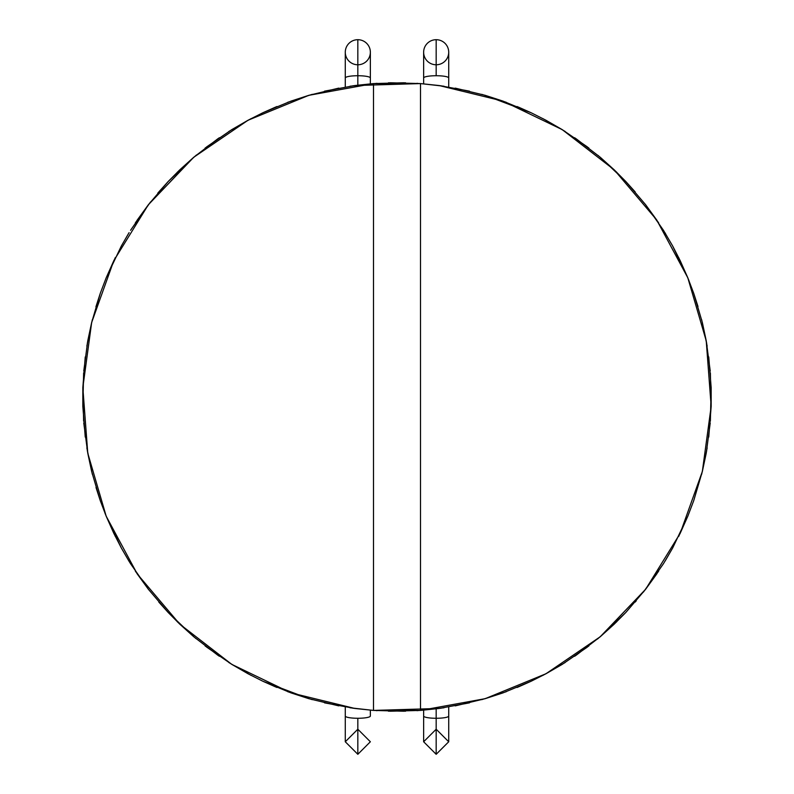 <?xml version="1.0" encoding="UTF-8"?>
<svg xmlns="http://www.w3.org/2000/svg" width="794" height="794" viewBox="0 0 794 794"><rect width="100%" height="100%" fill="white"/><g stroke="black" fill="none" stroke-linecap="round" stroke-linejoin="round"><path stroke-width="1.19" d="M423.639 83.827L423.639 77.971A12.535 2.243 -0 0 1 436.174 75.728A12.535 2.243 180 0 0 423.639 77.971L423.639 52.235A12.535 12.535 0 0 1 436.174 39.7A12.535 12.535 0 0 0 423.639 52.235A12.535 12.535 0 0 0 436.174 64.771A12.535 12.535 0 0 0 448.719 52.235A12.535 12.535 0 0 0 436.174 39.7L436.174 75.728A12.535 2.243 -0 0 1 448.719 77.971A12.535 2.243 180 0 0 436.174 75.728L436.174 39.7A12.535 12.535 0 0 1 448.719 52.235L448.719 86.983M423.639 716.029L423.639 741.765L436.174 729.229L448.719 741.765L448.719 716.029A12.535 2.243 180 0 1 436.174 718.272L436.174 754.29L436.174 718.272A12.535 2.243 -0 0 0 448.719 716.029L448.719 741.765L436.174 754.3L423.639 741.765L423.639 716.029A12.535 2.243 -0 0 0 436.174 718.272L436.174 708.853L436.174 718.272A12.535 2.243 180 0 1 423.639 716.029L423.639 710.173M357.826 64.771A12.535 12.535 0 0 1 345.281 52.235A12.535 12.535 0 0 1 357.826 39.7A12.535 12.535 0 0 0 345.281 52.235A12.535 12.535 0 0 0 357.826 64.771A12.535 12.535 0 0 0 370.361 52.235A12.535 12.535 0 0 0 357.826 39.7L357.826 75.728L357.826 39.7A12.535 12.535 0 0 1 370.361 52.235L370.361 77.971A12.535 2.243 180 0 0 357.826 75.728L357.826 85.147L357.826 75.728A12.535 2.243 0 0 1 370.361 77.971L370.361 83.827M357.826 754.29L357.826 718.272A12.535 2.243 180 0 1 345.281 716.029A12.535 2.243 0 0 0 357.826 718.272A12.535 2.243 0 0 0 370.361 716.029A12.535 2.243 180 0 1 357.826 718.272L357.826 754.29L345.281 741.765L345.281 716.029L345.281 741.765L357.826 729.229L370.361 741.765L357.826 754.3M345.281 86.983L345.281 77.971A12.535 2.243 0 0 1 357.826 75.728A12.535 2.243 180 0 0 345.281 77.971L345.281 52.235M455.2 88.134L485.154 95.32L506.324 102.327L485.154 95.32L455.2 88.134L485.154 95.32L530.968 112.679L517.043 106.525L530.968 112.679M562.579 129.849L545.954 120.241L531.295 112.837L545.954 120.241L562.579 129.849L545.954 120.241L531.295 112.837L545.954 120.241L565.199 131.496L545.954 120.241L531.295 112.837L545.954 120.241L565.199 131.496M574.658 137.729L600.244 157.252L616.73 172.268L600.244 157.252L574.658 137.729L600.244 157.252L616.73 172.268M625.573 181.26L645.651 204.753L658.653 222.866L645.651 204.753L625.573 181.26L645.651 204.753L658.653 222.866M664.896 232.642L665.65 233.863M687.812 277.791L672.677 246.041L680.18 260.65L687.812 277.791L672.677 246.041L680.18 260.65L688.924 280.52L680.18 260.65L672.677 246.041L680.18 260.65L688.924 280.52M693.589 292.966L702.343 322.503L706.68 343.326L702.343 322.503L693.589 292.966L702.343 322.503L706.68 343.326M708.734 356.903L711.166 387.621L710.372 421.128L711.166 387.621L708.734 356.903L711.166 387.621L710.372 421.128M710.223 422.964L706.243 453.136L701.638 474.355L706.243 453.136L710.223 422.964L706.243 453.136L701.638 474.355M679.992 533.747L687.812 516.209L693.648 500.855L687.812 516.209L679.992 533.747L687.812 516.209L693.648 500.855L687.812 516.209L678.632 536.526L687.812 516.209L693.648 500.855L687.812 516.209L678.632 536.526M672.806 547.721L665.65 560.137M645.373 589.605L663.447 563.71L643.468 592.036M636.222 600.86L635.17 602.09M600.244 636.748L625.761 612.531L614.189 624.193L600.244 636.748L625.761 612.531L614.189 624.193L597.535 639.011L614.189 624.193L625.761 612.531L614.189 624.193L597.535 639.011M588.9 645.919L562.212 664.38L542.838 675.416L562.212 664.38L588.9 645.919L562.212 664.38L542.838 675.416M485.154 698.68L503.009 692.884L530.958 681.321L503.009 692.884L485.154 698.68L503.009 692.884L530.958 681.321L503.009 692.884L481.76 699.653L503.009 692.884L530.958 681.321L503.009 692.884L481.76 699.653M469.552 702.809L439.171 708.456L416.979 710.67L439.171 708.456L469.552 702.809L439.171 708.456L373.498 710.422L354.829 708.456L324.865 702.908M352.645 708.159L373.498 710.422L405.575 711.186L373.498 710.422L354.829 708.456L290.991 692.884L231.788 664.38L179.811 624.193L137.322 574.072L106.188 516.209L87.757 453.136L82.834 387.621L91.657 322.503L113.82 260.65L148.349 204.753L193.756 157.252L248.046 120.241L308.846 95.32L373.498 83.578L308.846 95.32L248.046 120.241L193.756 157.252L148.349 204.753L113.82 260.65L91.657 322.503L82.834 387.621L87.757 453.136L106.188 516.209L137.322 574.072L179.811 624.193L231.788 664.38L290.991 692.884L354.829 708.456L373.498 710.422L439.171 708.456L469.135 702.908L439.171 708.456L420.502 710.422L390.043 711.226L420.502 710.422L485.154 698.68L545.954 673.759L600.244 636.748L645.651 589.247L680.18 533.35L702.343 471.497L711.166 406.379L706.243 340.864L687.812 277.791L656.678 219.928L614.189 169.807L562.212 129.62L503.009 101.116L439.171 85.544L420.502 83.578L354.829 85.544L324.865 91.092L354.829 85.544L373.498 83.578L403.957 82.775L373.498 83.578L350.025 86.228M338.8 705.866L308.846 698.68L287.676 691.673L308.846 698.68L338.8 705.866L308.846 698.68L263.032 681.321L276.957 687.475L263.032 681.321M231.421 664.151L248.046 673.759L262.705 681.163L248.046 673.759L231.421 664.151L248.046 673.759L262.705 681.163L248.046 673.759L228.801 662.504L248.046 673.759L262.705 681.163L248.046 673.759L228.801 662.504M219.343 656.271L193.756 636.748L177.27 621.732L193.756 636.748L219.343 656.271L193.756 636.748L177.27 621.732M168.427 612.74L148.349 589.247L135.347 571.134L148.349 589.247L168.427 612.74L148.349 589.247L135.347 571.134M130.365 563.403L128.35 560.137M106.188 516.209L121.323 547.959L113.82 533.35L106.188 516.209L121.323 547.959L113.82 533.35L105.076 513.48L113.82 533.35L121.323 547.959L113.82 533.35L105.076 513.48M100.411 501.034L91.657 471.497L87.32 450.674L91.657 471.497L100.411 501.034L91.657 471.497L87.32 450.674M85.266 437.097L82.834 406.379L83.628 372.872L82.834 406.379L85.266 437.097L82.834 406.379L83.628 372.872M83.777 371.036L87.757 340.864L92.362 319.645L87.757 340.864L83.777 371.036L87.757 340.864L92.362 319.645M86.854 346.085L91.657 322.503L100.233 293.492L96.005 306.514M114.008 260.253L106.188 277.791L100.352 293.145L106.188 277.791L114.008 260.253L106.188 277.791L100.352 293.145L106.188 277.791L115.368 257.474L106.188 277.791L100.352 293.145L106.188 277.791L115.368 257.474M121.194 246.279L128.35 233.863M148.627 204.395L130.553 230.29L150.532 201.964M137.074 220.295L148.349 204.753L167.991 181.737L158.83 191.91M193.756 157.252L168.239 181.469L179.811 169.807L193.756 157.252L168.239 181.469L179.811 169.807L196.465 154.989L179.811 169.807L168.239 181.469L179.811 169.807L196.465 154.989M205.1 148.081L231.788 129.62L251.162 118.584L231.788 129.62L205.1 148.081L231.788 129.62L251.162 118.584M308.846 95.32L290.991 101.116L263.042 112.679L290.991 101.116L308.846 95.32L290.991 101.116L263.042 112.679L290.991 101.116L312.241 94.347L290.991 101.116L263.042 112.679L275.548 107.111M324.448 91.191L354.829 85.544L377.021 83.33L354.829 85.544L324.448 91.191L354.829 85.544L420.502 83.578L439.171 85.544L469.135 91.092M388.425 711.186L420.502 710.422L441.355 708.159L420.502 710.422L388.425 711.186L420.502 710.422L420.502 83.578L439.171 85.544L469.552 91.191L439.171 85.544L420.502 83.578L388.425 82.814L420.502 83.578L441.355 85.841M376.425 710.63L377.021 710.67M455.2 705.866L485.154 698.68L506.324 691.673L485.154 698.68L455.2 705.866M517.043 687.475L530.968 681.321L517.043 687.475M531.295 681.163L545.954 673.759L565.199 662.504L545.954 673.759L531.295 681.163L545.954 673.759L562.579 664.151M574.658 656.271L600.244 636.748L616.73 621.732L600.244 636.748L574.658 656.271M625.573 612.74L645.651 589.247L658.653 571.134L645.651 589.247L625.573 612.74M664.896 561.358L672.498 548.277L664.896 561.358M672.677 547.959L687.812 516.209M693.589 501.034L702.343 471.497L706.68 450.674L702.343 471.497L693.589 501.034M708.734 437.097L711.166 406.379L710.372 372.872L711.166 406.379L708.734 437.097M710.223 371.036L706.243 340.864L701.638 319.645L706.243 340.864L710.223 371.036M707.146 346.085L702.343 322.503L693.767 293.492L702.343 322.503L707.146 346.085L702.343 322.503L693.767 293.492L697.995 306.514M693.648 293.145L687.812 277.791L678.632 257.474L687.812 277.791L693.648 293.145L687.812 277.791L679.992 260.253M663.635 230.597L672.498 245.723M663.447 230.29L645.373 204.395M656.926 220.295L645.651 204.753L626.009 181.737L645.651 204.753L656.926 220.295L645.651 204.753L626.009 181.737L635.17 191.91M600.244 157.252L625.761 181.469L614.189 169.807M597.991 155.366L614.189 169.807L625.761 181.469M588.9 148.081L562.212 129.62L542.838 118.584L562.212 129.62L588.9 148.081M485.154 95.32L503.009 101.116L530.958 112.679L503.009 101.116L481.76 94.347L503.009 101.116L530.958 112.679L518.452 107.111L530.958 112.679L485.154 95.32L455.528 88.194L485.154 95.32L503.009 101.116L485.154 95.32L455.528 88.194M417.575 83.37L416.979 83.33M405.575 82.814L373.498 83.578L352.645 85.841L373.498 83.578L403.957 82.775M338.8 88.134L308.846 95.32L287.676 102.327L308.846 95.32L338.8 88.134M276.957 106.525L263.032 112.679L276.957 106.525M262.705 112.837L248.046 120.241L228.801 131.496L248.046 120.241L262.705 112.837L248.046 120.241L231.421 129.849M219.343 137.729L193.756 157.252L177.27 172.268L193.756 157.252L219.343 137.729M168.427 181.26L148.349 204.753L135.347 222.866L148.349 204.753L168.427 181.26M129.104 232.642L121.502 245.723L129.104 232.642M121.323 246.041L106.188 277.791M100.411 292.966L91.657 322.503L87.32 343.326L91.657 322.503L100.411 292.966M85.266 356.903L82.834 387.621L83.628 421.128L82.834 387.621L85.266 356.903M83.777 422.964L87.757 453.136L92.362 474.355L87.757 453.136L83.777 422.964M86.854 447.915L91.657 471.497L100.233 500.508L91.657 471.497L86.854 447.915L91.657 471.497L100.233 500.508L96.005 487.486M100.352 500.855L106.188 516.209L115.368 536.526L106.188 516.209L100.352 500.855L106.188 516.209L114.008 533.747M130.553 563.71L148.627 589.605M137.074 573.705L148.349 589.247L167.991 612.263L148.349 589.247L137.074 573.705L148.349 589.247L167.991 612.263L158.83 602.09M193.756 636.748L168.239 612.531L179.811 624.193L196.009 638.634M205.1 645.919L231.788 664.38L251.162 675.416L231.788 664.38L205.1 645.919M308.846 698.68L290.991 692.884L263.042 681.321L290.991 692.884L312.241 699.653L290.991 692.884L263.042 681.321L308.846 698.68L338.472 705.806L308.846 698.68L290.991 692.884L308.846 698.68L338.472 705.806M324.865 91.092L354.829 85.544L373.498 83.578L420.502 83.578L439.171 85.544L503.009 101.116L562.212 129.62L614.189 169.807L656.678 219.928L687.812 277.791L706.243 340.864L711.166 406.379L702.343 471.497L680.18 533.35L645.651 589.247L600.244 636.748L545.954 673.759L485.154 698.68L420.502 710.422L420.502 83.578L373.498 83.578L373.498 710.422L354.829 708.456L324.448 702.809L354.829 708.456L373.498 710.422L420.502 710.422L439.171 708.456L469.135 702.908M248.046 673.759L231.788 664.38L206.678 647.12M91.657 471.497L87.757 453.136L83.767 422.924M82.834 406.379L82.834 387.621L85.226 357.24M179.494 170.115L193.756 157.252L217.933 138.702M290.991 101.116L308.846 95.32L338.472 88.194M248.046 120.241L231.788 129.62L206.678 146.88L231.788 129.62L248.046 120.241L231.788 129.62L206.678 146.88M91.657 322.503L87.757 340.864L83.767 371.076L87.757 340.864L91.657 322.503L87.757 340.864L83.767 371.076M82.834 387.621L82.834 406.379L85.226 436.76L82.834 406.379L82.834 387.621L82.834 406.379L85.226 436.76M179.494 623.886L193.756 636.748L217.933 655.298L193.756 636.748L179.494 623.886L193.756 636.748L217.933 655.298M350.025 707.772L373.498 710.422L403.957 711.226L373.498 710.422L350.025 707.772M545.954 673.759L562.212 664.38L587.322 647.12L562.212 664.38L545.954 673.759L562.212 664.38L587.322 647.12M702.343 471.497L706.243 453.136L710.233 422.924L706.243 453.136L702.343 471.497L706.243 453.136L710.233 422.924M711.166 406.379L711.166 387.621L708.774 357.24L711.166 387.621L711.166 406.379L711.166 387.621L708.774 357.24M614.506 170.115L600.244 157.252L576.067 138.702L600.244 157.252L614.506 170.115L600.244 157.252L576.067 138.702M443.975 86.228L420.502 83.578L390.043 82.775L420.502 83.578L443.975 86.228M263.042 681.321L275.548 686.889L263.042 681.321M129.104 561.358L121.502 548.277M95.905 306.831L100.233 293.492M157.778 193.141L167.991 181.737M263.042 112.679L290.991 101.116L312.241 94.347M168.239 612.531L179.811 624.193M545.954 120.241L562.212 129.62L587.322 146.88M702.343 322.503L706.243 340.864L710.233 371.076M711.166 387.621L711.166 406.379L708.774 436.76M707.146 447.915L702.343 471.497L693.767 500.508M656.926 573.705L645.651 589.247L626.009 612.263M614.506 623.886L600.244 636.748L576.067 655.298M530.958 681.321L518.452 686.889M503.009 692.884L485.154 698.68L455.528 705.806M443.975 707.772L420.502 710.422L390.043 711.226M663.635 563.403L672.498 548.277L663.635 563.403M373.498 83.578L373.498 710.422L420.502 710.422M448.719 716.029L448.719 707.017M370.361 716.029L370.361 710.173M345.281 716.029L345.281 707.017"/></g></svg>
